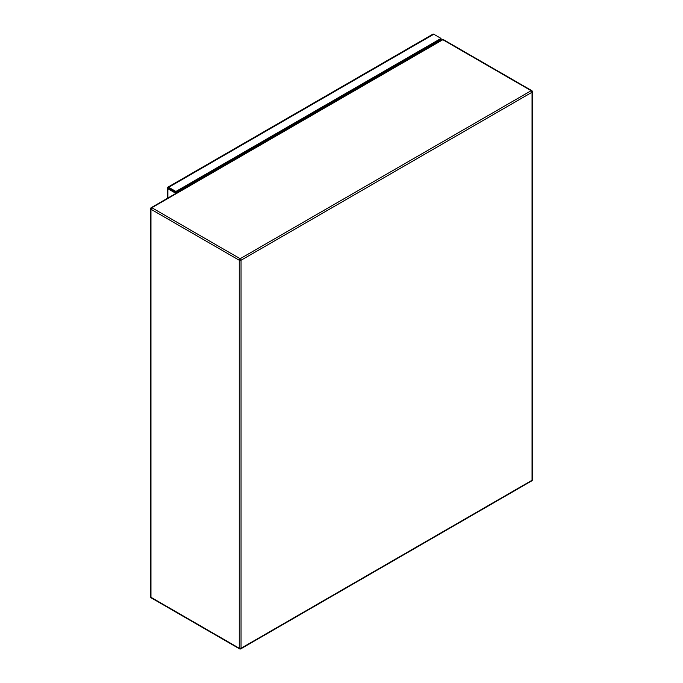 <?xml version="1.0" encoding="UTF-8"?>
<svg xmlns="http://www.w3.org/2000/svg" width="683" height="683" viewBox="0 0 683 683"><rect width="100%" height="100%" fill="white"/><g stroke="black" fill="none" stroke-linecap="round" stroke-linejoin="round"><path stroke-width="1.02" d="M167.386 187.834L175.907 192.41L441.022 39.349L441.022 38.41L175.907 191.471L175.907 192.401L175.096 192.871L167.864 188.704A1.716 0.99 180 0 1 167.361 187.996A1.716 0.99 180 0 1 167.386 187.834L167.694 187.313A1.716 0.99 60 0 1 167.822 187.21A1.716 0.99 60 0 1 168.684 187.296L433.79 34.235A1.716 0.99 -120 0 0 432.928 34.15A1.716 0.99 -120 0 0 432.8 34.252M441.022 38.41L433.79 34.235M175.907 191.471L168.684 187.296M167.864 187.757L168.684 188.226L167.694 187.313M175.907 193.409L175.907 192.41L167.873 187.765M175.096 193.878L175.096 192.871M440.424 39.691L440.424 40.69M439.613 40.16L439.613 41.159M429.573 46.956L429.573 46.896A1.255 0.726 120 0 0 429.317 46.324A1.255 0.726 120 0 0 429.018 46.273M167.864 198.053L167.864 188.704M432.979 43.985L432.979 44.993M433.79 44.523L433.79 43.516M176.923 191.821A3.978 2.297 60 0 1 176.982 192.794M425.287 49.432A3.978 2.297 -120 0 0 425.227 48.467M443.472 39.657A1.255 0.726 120 0 0 442.84 39.716L531.152 90.702A1.255 0.726 -60 0 1 531.784 90.643L443.472 39.657A1.255 1.255 0 0 0 442.217 39.657A1.255 0.726 -120 0 1 442.84 39.716L151.848 207.726L240.16 258.712L531.152 90.702A1.255 0.726 60 0 1 532.04 92.239L241.039 260.249L241.039 648.278L532.04 480.269L532.04 92.239A1.255 0.726 180 0 0 532.407 91.727A1.255 1.255 0 0 0 531.784 90.643M151.216 597.864A1.255 1.255 0 0 1 150.593 596.78A1.255 0.726 0 0 0 150.96 597.292L239.272 648.278L239.272 260.249A1.255 0.726 -60 0 1 240.16 258.712A1.255 0.726 60 0 1 241.039 260.249A1.255 0.726 0 0 1 239.272 260.249L150.96 209.263L150.96 597.292A1.255 0.726 120 0 0 151.216 597.864L239.528 648.85A1.255 0.726 -60 0 1 239.272 648.278A1.255 0.726 180 0 0 241.039 648.278A1.255 0.726 60 0 1 240.783 648.85L531.784 480.841A1.255 1.255 0 0 0 532.407 479.756A1.255 0.726 0 0 0 532.04 479.244M240.16 648.79A1.255 0.726 -60 0 1 239.528 648.85A1.255 1.255 0 0 0 240.783 648.85M151.848 207.726A1.255 0.726 120 0 0 150.96 209.263A1.255 0.726 0 0 1 150.593 208.75A1.255 0.726 0 0 1 150.96 208.238A1.255 0.726 60 0 1 151.216 207.666A1.255 0.726 60 0 1 151.848 207.726M532.04 91.215A1.255 0.726 180 0 1 532.407 91.727L532.407 479.756A1.255 0.726 0 0 1 532.04 480.269A1.255 0.726 60 0 1 531.784 480.841M432.928 34.15L167.822 187.21M167.361 187.996L167.361 198.343M150.593 596.78L150.593 208.75A1.255 1.255 0 0 1 151.216 207.666L442.217 39.657"/></g></svg>
